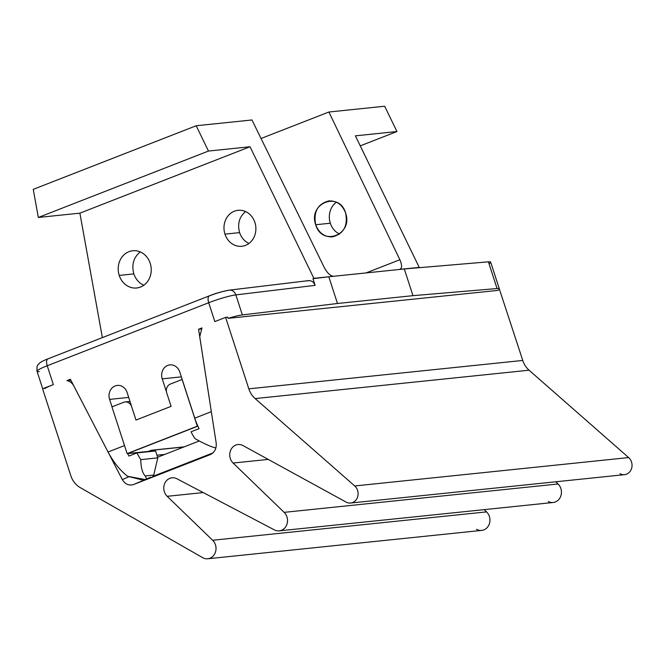 <?xml version="1.0" encoding="UTF-8"?>
<svg xmlns="http://www.w3.org/2000/svg" width="665" height="665" viewBox="0 0 665 665"><rect width="100%" height="100%" fill="white"/><g stroke="black" fill="none" stroke-linecap="round" stroke-linejoin="round"><path stroke-width="1" d="M399.457 269.466L404.295 268.959L412.973 295.667L337.488 303.489L328.809 276.781L399.457 269.466C402.134 268.61 402.267 265.368 399.865 259.732L328.892 112.011L384.669 106.234L396.947 131.537L355.384 135.843L419.233 267.413L400.031 269.325C402.142 268.02 402.092 264.828 399.865 259.732L328.892 112.011L384.669 106.234L396.947 131.537L355.384 135.843L419.233 267.413L404.295 268.959L488.393 261.835A21.197 2.361 -18 0 1 490.67 262.16L499.349 288.868A21.197 2.361 162 0 0 497.071 288.543L412.973 295.667L337.488 303.489L242.359 314.919L235.851 294.894L315.127 285.36L312.957 278.685L313.872 278.327L250.032 146.749L208.469 151.055L196.192 125.752L251.969 119.974L324.287 267.563C327.321 273.124 330.438 276.033 333.647 276.283L399.457 269.466M330.322 223.216A18.08 15.935 -95.9 0 0 339.591 234.072A18.08 15.935 84.1 0 1 330.322 223.216L315.7 224.737C307.937 203.058 339.308 190.813 345.625 213.058C353.381 234.728 322.01 246.973 315.7 224.737C318.917 233.066 324.503 237.114 332.45 236.881C343.647 233.872 348.036 225.934 345.625 213.058C342.4 204.729 336.822 200.672 328.867 200.905C317.679 203.914 313.281 211.861 315.7 224.737L330.322 223.216A18.08 15.935 84.1 0 1 336.349 202.168A18.08 15.935 -95.9 0 0 330.322 223.216M360.247 145.859L396.947 131.537L360.247 145.859M261.037 138.495L328.892 112.011L261.037 138.495M366.091 272.916L399.865 259.732L366.091 272.916M324.287 267.563C327.305 273.099 330.414 276.008 333.614 276.283L313.872 278.327L250.032 146.749L208.469 151.055L196.192 125.752L251.969 119.974L324.287 267.563M133.84 273.897C135.727 279.267 139.035 283.057 143.781 285.252C139.035 283.057 135.727 279.267 133.84 273.897L119.218 275.41A18.72 16.5 84.1 0 1 128.96 251.669A18.72 16.5 84.1 0 1 150.207 263.315A18.72 16.5 84.1 0 1 140.456 287.056A18.72 16.5 84.1 0 1 119.218 275.41A18.72 16.5 -95.9 0 0 136.641 287.987A18.72 16.5 -95.9 0 0 150.207 263.315A18.72 16.5 -95.9 0 0 132.784 250.738A18.72 16.5 -95.9 0 0 119.218 275.41L133.84 273.897C131.429 264.737 133.565 257.413 140.257 251.919C133.565 257.413 131.429 264.737 133.84 273.897M239.6 232.617C241.37 237.696 244.479 241.312 248.926 243.465C244.479 241.312 241.37 237.696 239.6 232.617L224.97 234.13A18.08 15.935 84.1 0 1 234.379 211.204A18.08 15.935 84.1 0 1 254.894 222.451A18.08 15.935 84.1 0 1 245.485 245.377A18.08 15.935 84.1 0 1 224.97 234.13A18.08 15.935 -95.9 0 0 241.794 246.274A18.08 15.935 -95.9 0 0 254.894 222.451A18.08 15.935 -95.9 0 0 238.07 210.315A18.08 15.935 -95.9 0 0 224.97 234.13L239.6 232.617C237.28 223.914 239.267 216.898 245.56 211.561C239.267 216.898 237.28 223.914 239.6 232.617M33.25 189.35L196.192 125.752L33.25 189.35L38.329 217.463L208.469 151.055L38.329 217.463L79.891 213.157L250.032 146.749L79.891 213.157L102.368 337.604L79.891 213.157L38.329 217.463L33.25 189.35M307.105 280.971C310.788 279.99 313.456 281.453 315.127 285.36L312.957 278.685L328.809 276.781L312.957 278.685L328.809 276.781L337.488 303.489L242.359 314.919A21.197 2.361 162 0 0 228.087 318.344L497.819 290.406A21.197 2.361 162 0 0 497.071 288.543L488.393 261.835A21.197 2.361 -18 0 1 489.024 263.764M229.284 290.148C222.218 291.42 215.61 293.307 209.467 295.809A7.066 3.242 68.7 0 0 208.719 302.733A7.066 3.242 -111.3 0 1 209.467 295.809A7.066 3.242 68.7 0 1 209.866 295.709A14.131 1.571 -18 0 1 227.954 290.48A7.066 6.11 -96.9 0 1 229.284 290.148L308.46 280.63C311.611 280.497 313.83 282.068 315.127 285.36L235.851 294.894A7.066 6.11 -96.9 0 0 229.284 290.148A7.066 6.11 83.1 0 1 235.851 294.894A21.197 2.361 162 0 0 208.719 302.733A21.197 2.361 -18 0 1 235.851 294.894L242.359 314.919A21.197 2.361 162 0 0 228.087 318.344L227.704 317.163L225.61 317.38L214.837 321.586L208.719 302.733L47.223 365.758L53.35 384.611L42.585 388.817L70.789 475.616A21.197 18.678 -95.9 0 0 80.232 487.611L202.617 557.644A10.598 9.343 -95.9 0 0 207.763 558.766A10.598 9.343 -95.9 0 0 215.643 551.493A10.598 9.343 -95.9 0 0 212.634 540.254L167.164 496.306A10.598 9.343 -95.9 0 1 164.164 485.076A10.598 9.343 -95.9 0 1 172.044 477.794A10.598 9.343 -95.9 0 1 176.882 478.75L274.412 529.905A10.598 9.343 -95.9 0 0 279.258 530.861A10.598 9.343 -95.9 0 0 287.139 523.588A10.598 9.343 -95.9 0 0 284.13 512.349L233.116 463.048A10.598 9.343 -95.9 0 1 230.115 451.809A10.598 9.343 -95.9 0 1 237.995 444.528A10.598 9.343 -95.9 0 1 242.983 445.567L346.099 502.092A9.609 8.47 -95.9 0 0 350.63 503.039A9.609 8.47 -95.9 0 0 357.828 496.215A9.609 8.47 -95.9 0 0 354.728 485.957L255.136 398.576A21.197 18.678 -95.9 0 1 248.818 388.826L225.61 317.38L214.837 321.586L208.719 302.733L47.223 365.758L53.35 384.611L42.585 388.817L70.789 475.616A21.197 18.678 -95.9 0 0 80.232 487.611L202.617 557.644A10.598 9.343 -95.9 0 0 214.546 554.169A10.598 9.343 -95.9 0 0 212.634 540.254L167.164 496.306A10.598 9.343 84.1 0 1 165.169 482.549A10.598 9.343 84.1 0 1 176.882 478.75L274.412 529.905A10.598 9.343 -95.9 0 0 286.125 526.106A10.598 9.343 -95.9 0 0 284.13 512.349L233.116 463.048A10.598 9.343 84.1 0 1 231.162 449.207A10.598 9.343 84.1 0 1 242.983 445.567L346.099 502.092A9.609 8.47 -95.9 0 0 356.922 498.6A9.609 8.47 -95.9 0 0 354.728 485.957L255.136 398.576A21.197 18.678 84.1 0 1 248.818 388.826L522.748 360.447A21.197 18.678 -95.9 0 0 529.066 370.206A21.197 18.678 84.1 0 1 522.748 360.447L499.357 289.026L522.748 360.447L248.818 388.826L225.61 317.38L227.704 317.163L228.087 318.344L497.819 290.406A21.197 2.361 162 0 0 499.349 288.868M350.63 503.039L624.551 474.66A9.609 8.47 84.1 0 0 631.75 467.844A9.609 8.47 84.1 0 0 628.649 457.578L354.728 485.957L628.649 457.578L529.066 370.206L255.136 398.576L529.066 370.206L628.649 457.578A9.609 8.47 84.1 0 1 630.852 470.221A9.609 8.47 84.1 0 1 620.021 473.721M279.258 530.861L553.18 502.491A10.598 9.343 84.1 0 0 561.061 495.209A10.598 9.343 84.1 0 0 558.06 483.979L284.13 512.349L558.06 483.979L555.79 481.784L558.06 483.979A10.598 9.343 84.1 0 1 560.055 497.736A10.598 9.343 84.1 0 1 548.334 501.535M207.763 558.766L481.684 530.396A10.598 9.343 84.1 0 0 489.565 523.114A10.598 9.343 84.1 0 0 486.564 511.884L212.634 540.254L486.564 511.884L484.228 509.631L486.564 511.884A10.598 9.343 84.1 0 1 488.467 525.791A10.598 9.343 84.1 0 1 476.539 529.274M164.82 454.403L156.957 455.217L164.82 454.403M199.251 440.97L157.597 457.221L199.251 440.97M151.595 450.238L148.702 451.369L127.705 453.538A35.32 16.209 68.7 0 0 128.902 456.057A35.32 16.209 -111.3 0 1 127.705 453.538L197.871 426.157A35.32 16.209 68.7 0 0 199.076 428.667L191.046 431.801A35.32 16.209 -111.3 0 0 194.878 438.509C202.817 443.131 209.816 446.315 215.876 448.06C209.816 446.315 202.817 443.131 194.878 438.509A35.32 16.209 -111.3 0 1 191.046 431.801L199.076 428.667A35.32 16.209 -111.3 0 1 197.871 426.157A35.32 16.209 -111.3 0 1 194.762 418.152L182.11 379.474L197.297 426.215L127.131 453.596L111.944 406.864L123.64 402.3L111.944 406.864L127.131 453.596L146.857 451.892L151.628 450.222L184.163 446.855L151.628 450.222A3.533 3.117 -95.9 0 1 150.905 450.396M155.602 450.986L157.805 457.869L153.74 475.068L152.177 477.279L153.74 475.068L157.805 457.869L155.602 450.986L136.932 452.923A35.32 16.209 68.7 0 0 140.764 459.631C140.922 467.512 142.401 472.948 145.203 475.949L146.832 479.232L145.203 475.949L153.74 475.068L145.203 475.949C142.401 472.948 140.922 467.512 140.764 459.631L157.805 457.869L140.764 459.631A35.32 16.209 68.7 0 1 136.932 452.923L128.902 456.057L136.932 452.923L155.602 450.986M152.983 476.331L212.925 452.932L152.983 476.331M201.977 327.928L198.569 329.258L201.237 328.984L198.569 329.258L201.977 327.928L199.749 336.731L198.569 329.258L211.329 411.685L199.749 336.731L201.977 327.928M211.611 413.522L211.304 411.693L211.611 413.522M194.762 418.152L211.329 411.685L216.175 442.94C216.682 448.543 214.695 452.441 210.215 454.627L133.665 484.502C128.935 485.916 125.145 484.27 122.302 479.581L108.038 452L124.521 445.567L108.038 452L73.782 385.9C72.177 382.99 69.908 381.228 66.982 380.621L70.39 379.291L73.782 385.9C72.177 382.99 69.908 381.228 66.982 380.621L70.864 380.222L66.982 380.621L70.39 379.291L108.038 452C113.565 462.325 120.099 470.429 127.63 476.315C120.099 470.429 113.565 462.325 108.038 452L122.302 479.581C125.145 484.27 128.935 485.916 133.665 484.502L150.839 477.162L133.665 484.502L210.439 454.536C214.77 452.291 216.682 448.426 216.175 442.94L211.329 411.685L194.762 418.152A35.32 16.209 -111.3 0 0 197.871 426.157L197.297 426.215L182.193 379.466L194.762 418.152M112.019 406.83L109.6 399.391A10.598 9.343 84.1 0 1 115.12 385.949A10.598 9.343 84.1 0 1 127.148 392.541L131.653 406.689A7.066 6.226 -95.9 0 0 125.078 401.951A7.066 6.226 -95.9 0 0 123.64 402.3A7.066 6.226 -95.9 0 1 131.653 406.689L127.148 392.541A10.598 9.343 -95.9 0 0 117.281 385.426A10.598 9.343 -95.9 0 0 109.6 399.391L128.727 397.412L109.6 399.391L112.019 406.83M166.466 391.893L162.227 378.851A10.598 9.343 84.1 0 1 167.746 365.409A10.598 9.343 84.1 0 1 179.774 372.001L182.193 379.466L179.774 372.001A10.598 9.343 -95.9 0 0 169.908 364.885A10.598 9.343 -95.9 0 0 162.227 378.851L181.354 376.872L162.227 378.851L166.466 391.893M128.511 476.93L122.302 479.581L128.511 476.93M145.219 479.565L127.63 476.315L142.277 479.939M170.423 384.038L182.11 379.474L170.423 384.038A7.066 6.226 -95.9 0 0 166.74 392.998L171.08 406.348L135.993 420.047L131.653 406.689L135.993 420.047L171.08 406.348L166.74 392.998A7.066 6.226 -95.9 0 1 170.423 384.038M210.664 454.436L210.215 454.627L210.664 454.436M48.37 358.743A7.066 3.242 68.7 0 0 47.971 358.834C43.499 360.571 40.607 362.076 39.302 363.348C37.938 365.667 36.658 363.68 37.024 371.278A21.197 2.361 -18 0 1 47.223 365.758A7.066 3.242 -111.3 0 1 47.971 358.834A7.066 3.242 68.7 0 0 47.223 365.758A21.197 2.361 162 0 0 37.024 371.278A21.197 2.361 162 0 0 39.302 371.61M53.35 384.611A21.197 2.361 162 0 0 44.68 388.601A21.197 2.361 162 0 1 53.35 384.611M412.973 295.667L404.295 268.959L418.31 267.771L488.393 261.835L497.071 288.543L412.973 295.667M167.164 496.306L203.232 492.574L167.164 496.306M233.116 463.048L268.228 459.407L233.116 463.048M125.078 401.951L130.032 401.436M151.271 450.363L183.814 446.988M209.467 295.809L47.971 358.834M42.71 388.767L37.024 371.278"/></g></svg>
